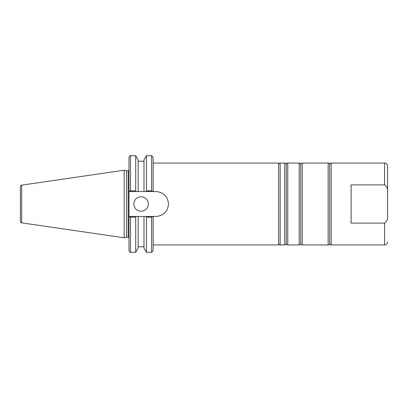 <?xml version="1.0" encoding="UTF-8"?>
<svg xmlns="http://www.w3.org/2000/svg" width="408" height="408" viewBox="0 0 408 408"><rect width="100%" height="100%" fill="white"/><g stroke="black" fill="none" stroke-linecap="round" stroke-linejoin="round"><path stroke-width="0.61" d="M153.127 163.067L278.628 163.067L278.628 244.933L153.127 244.933M152.908 216.449L128.989 216.449L128.989 191.551L143.993 191.551L143.993 159.972L146.441 155.729L151.608 155.729L151.608 190.816L152.908 191.551L156.065 191.551C163.628 192.285 167.78 196.437 168.519 204C167.78 211.563 163.628 215.715 156.065 216.449L152.908 216.449L151.608 217.184L151.608 252.272L153.127 250.752L153.127 216.449M153.127 191.551L153.127 157.248L151.608 155.729M128.989 216.449L128.989 250.752C129.627 252.149 130.132 252.654 130.509 252.272L130.509 217.184L129.208 216.449M129.208 191.551L130.509 190.816L130.509 155.729C130.142 155.341 129.632 155.851 128.989 157.248L128.989 191.551M126.577 237.145L126.577 170.855L128.229 170.855L128.229 237.145L126.577 237.145L124.165 237.787L21.7 222.85L21.7 185.15C21.4 184.839 20.966 185.339 20.4 186.655L20.4 221.345C20.966 222.661 21.4 223.161 21.7 222.85M130.509 217.184L135.721 217.184L136.144 216.449M135.721 217.184L135.721 252.272L130.509 252.272M21.7 185.15L124.165 170.213L124.165 237.787M130.509 155.729L135.721 155.729L138.169 159.972L138.169 191.551L152.908 191.551M146.018 216.449L146.441 217.184L151.608 217.184M146.441 217.184L146.441 252.272L151.608 252.272M135.721 155.729L135.721 190.816L130.509 190.816M146.441 155.729L146.441 190.816L146.018 191.551M151.608 190.816L146.441 190.816M143.993 216.449L143.993 248.028L146.441 252.272M136.144 191.551L135.721 190.816M133.839 204A7.242 7.242 0 0 1 144.702 197.727A7.242 7.242 0 0 1 144.702 210.273A7.242 7.242 0 0 1 133.839 204M138.169 216.449L138.169 248.028L135.721 252.272M278.628 164.587C278.945 163.455 279.449 162.945 280.148 163.067L280.148 244.933A1.52 1.52 0 0 1 278.628 243.413M287.752 163.067L287.752 244.933A1.52 1.52 0 0 1 286.232 243.413L286.232 164.587L286.232 243.413A1.52 1.52 0 0 1 284.713 244.933L284.713 163.067C285.289 162.843 285.794 163.348 286.232 164.587C286.666 163.348 287.176 162.843 287.752 163.067L299.192 163.067L299.192 244.933A1.52 1.52 0 0 0 300.711 243.413L300.711 164.587L300.711 243.413A1.52 1.52 0 0 0 302.231 244.933L302.231 163.067C301.481 162.996 300.971 163.501 300.711 164.587C300.298 163.373 299.793 162.869 299.192 163.067M331.194 163.067L331.194 244.933C330.827 245.32 330.317 244.815 329.674 243.413L329.674 164.587L329.674 243.413A1.52 1.52 0 0 1 328.154 244.933L328.154 163.067C328.573 162.716 329.083 163.226 329.674 164.587C330.317 163.185 330.827 162.68 331.194 163.067L384.56 163.067L384.56 184.895C387.039 186.67 388.054 189.307 387.6 192.805L387.6 215.195C388.054 218.693 387.039 221.33 384.56 223.105L351.11 223.105L351.11 184.895L384.56 184.895M387.6 192.805L387.6 166.107C387.421 164.261 386.407 163.246 384.56 163.067M387.6 176.776L387.6 215.195M384.56 223.105L384.56 244.933C386.407 244.754 387.421 243.739 387.6 241.893M128.229 237.145L128.989 237.905M128.229 170.855L128.989 170.095M138.169 161.201L143.993 161.201M138.169 246.799L143.993 246.799M126.577 170.855L124.165 170.213M280.148 244.933L284.713 244.933M280.148 163.067L284.713 163.067M287.752 244.933L299.192 244.933M302.231 244.933L328.154 244.933M302.231 163.067L328.154 163.067M331.194 244.933L384.56 244.933"/></g></svg>
